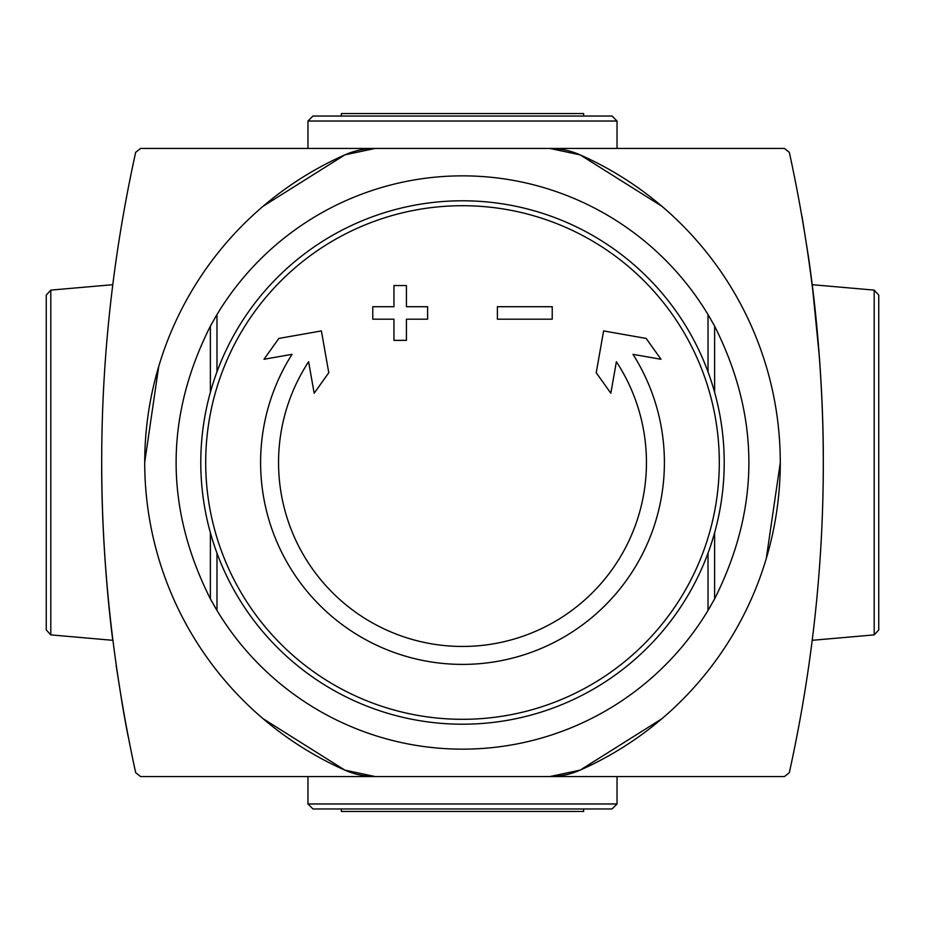 <?xml version="1.0" encoding="UTF-8"?>
<svg xmlns="http://www.w3.org/2000/svg" width="925" height="925" viewBox="0 0 925 925"><rect width="100%" height="100%" fill="white"/><g stroke="black" fill="none" stroke-linecap="round" stroke-linejoin="round"><path stroke-width="1.39" d="M108.502 601.897L112.781 640.308C113.07 642.586 101.276 556.549 101.704 461.563M662.011 206.344L580.102 154.857A336.492 336.492 0 0 1 580.102 770.143A74.775 74.775 0 0 1 549.82 776.561L784.458 776.561L789.326 772.653C834.628 566.99 834.628 360.218 789.326 152.347L784.458 148.439L140.542 148.439L135.674 152.347C90.373 358.01 90.373 564.782 135.674 772.653L140.542 776.561L549.82 776.561L580.102 770.143L661.803 718.817M128.182 736.682L127.453 732.935L128.182 736.682M116.122 665.26L122.562 706.076A1433.195 1433.195 0 0 0 127.453 732.935M122.562 706.076L122.1 703.428M710.493 606.245A286.634 286.634 0 0 1 708.018 610.442L708.018 553.15L708.018 610.442A286.634 286.634 0 0 1 216.982 610.442L216.982 553.15L216.982 610.442A286.634 286.634 0 0 1 214.508 606.245M214.508 318.755A286.634 286.634 0 0 1 710.493 318.755M713.395 323.889A286.634 286.634 0 0 1 714.62 326.132L708.018 314.558L708.018 371.85L708.018 314.558M708.018 610.442L714.62 598.868A286.634 286.634 0 0 1 713.187 601.481M211.605 601.111A286.634 286.634 0 0 1 210.38 598.868L216.982 610.442M216.982 314.558L216.982 371.85L216.982 314.558L210.38 326.132A286.634 286.634 0 0 1 211.813 323.519M714.62 532.696L714.62 598.868C760.304 507.952 760.304 417.048 714.62 326.132L714.62 392.304M210.38 392.304L210.38 326.132C164.696 417.048 164.696 507.952 210.38 598.868L210.38 532.696M812.636 288.022L812.173 284.287L812.636 288.022M802.044 216.6L808.543 257.416A1433.195 1433.195 0 0 1 812.173 284.287M808.184 254.976L808.543 257.416M819.261 355.743L812.219 284.692C811.919 282.379 823.724 368.289 823.296 463.506M617.033 803.975L617.033 776.561L307.967 776.561L307.967 803.975L617.033 803.975L612.049 808.959L312.951 808.959L307.967 803.975M617.033 121.025L617.033 148.439L307.967 148.439L307.967 121.025L312.951 116.041L612.049 116.041L617.033 121.025L307.967 121.025M263.197 206.183L344.898 154.857A74.775 74.775 0 0 1 375.18 148.439L344.898 154.857A336.492 336.492 0 0 0 344.898 770.143L375.18 776.561A74.775 74.775 0 0 1 344.898 770.143L262.989 718.656M158.753 366.265L144.705 462.373M580.102 154.857L549.82 148.439A74.775 74.775 0 0 1 580.102 154.857M766.247 558.735L780.295 462.627M341.36 808.959L583.64 808.959L583.64 811.456L341.36 811.456L341.36 808.959M341.36 116.041L341.36 113.544L583.64 113.544L583.64 116.041M112.781 284.692L50.806 290.115L46.25 295.087L46.25 629.913L50.806 634.885L112.781 640.308M874.194 634.885L874.194 290.115L878.75 295.087L878.75 629.913L874.194 634.885L812.277 640.297M878.75 350.76L878.75 574.24M372.775 319.183L372.775 306.718L393.958 306.718L393.958 285.536L406.422 285.536L406.422 306.718L427.604 306.718L427.604 319.183L406.422 319.183L406.422 340.365L393.958 340.365L393.958 319.183L372.775 319.183L372.775 306.718M497.396 319.183L497.396 306.718L552.225 306.718L552.225 319.183L497.396 319.183M292.022 354.333L263.983 359.282L278.853 338.434L321.403 330.93L328.78 372.74L314.165 393.229L308.615 361.721A183.948 183.948 0 0 0 583.363 601.169A183.948 183.948 0 0 0 616.385 361.721L610.835 393.229L596.22 372.74L603.597 330.93L646.147 338.434L661.017 359.282L632.978 354.333A201.893 201.893 0 0 1 330.583 615.333A201.893 201.893 0 0 1 292.022 354.333M462.5 200.783A261.717 261.717 0 0 1 702.41 567.071A261.717 261.717 0 0 1 270.771 640.643A261.717 261.717 0 0 1 462.5 200.783M552.225 319.183L552.225 306.718M406.422 285.536L393.958 285.536M50.806 290.115L50.806 634.885M462.5 205.708A256.792 256.792 0 0 1 684.893 590.902A256.792 256.792 0 0 1 240.107 590.902A256.792 256.792 0 0 1 462.5 205.708M874.194 290.115L812.219 284.692"/></g></svg>
